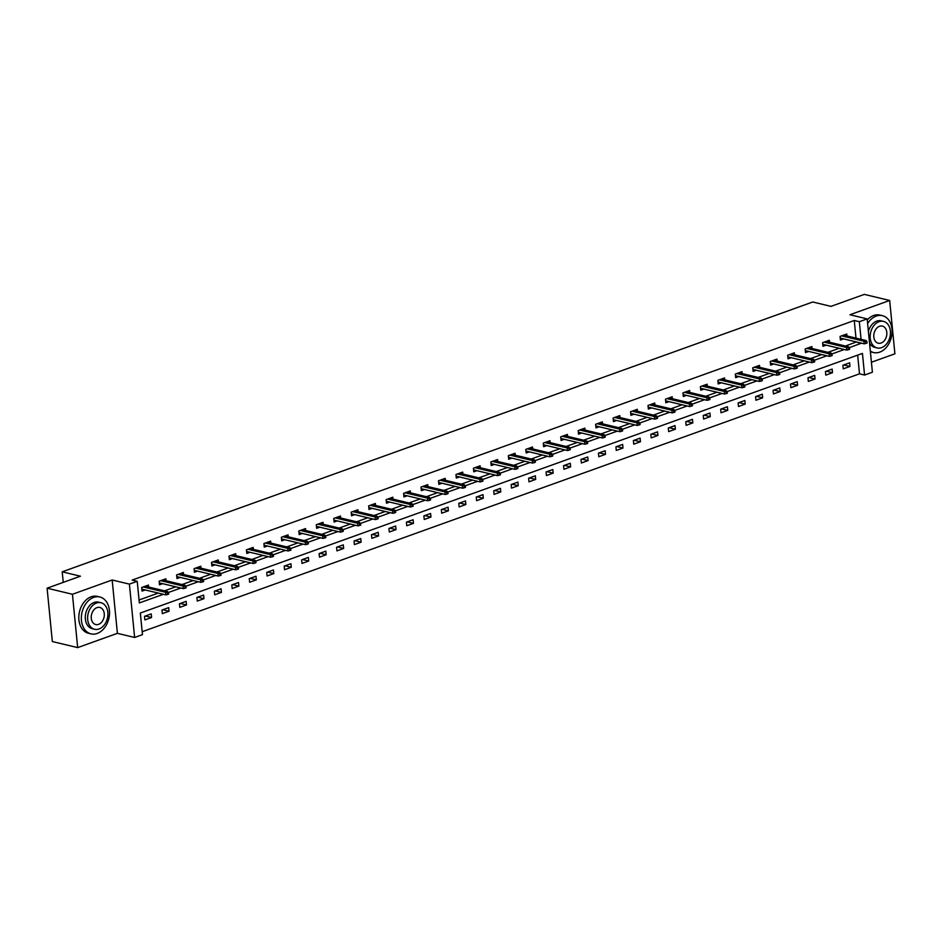 <?xml version="1.0" encoding="UTF-8"?>
<svg xmlns="http://www.w3.org/2000/svg" width="942" height="942" viewBox="0 0 942 942"><rect width="100%" height="100%" fill="white"/><g stroke="black" fill="none" stroke-linecap="round" stroke-linejoin="round"><path stroke-width="1.41" d="M855.995 338.107L854.264 320.48L859.328 321.705L867.17 318.891L872.398 372.231L864.568 375.046L862.436 353.415L140.334 613.03L142.466 634.649L134.624 637.463L129.395 584.122L137.226 581.308L139.345 602.927L163.355 594.308M117.397 633.33L112.169 579.989L72.44 594.272L47.1 588.185L52.328 641.537L77.668 647.613L117.397 633.33L134.624 637.463M871.421 362.246L894.9 353.815L889.672 300.463L849.943 314.746L867.17 318.891M142.171 631.717L859.493 373.833L864.568 375.046M72.44 594.272L77.668 647.613M47.1 588.185L80.447 576.198L62.207 571.818L812.746 301.993L830.985 306.374L864.332 294.387L889.672 300.463M62.207 571.818L63.244 582.392M859.493 373.833L857.667 355.134M849.613 362.835L842.902 365.249L843.255 368.852L849.967 366.438L849.613 362.835M832.151 369.111L825.439 371.525L825.793 375.128L832.504 372.714L832.151 369.111M814.689 375.387L807.977 377.801L808.33 381.404L815.042 378.99L814.689 375.387M797.238 381.663L790.515 384.077L790.868 387.68L797.591 385.266L797.238 381.663M779.776 387.939L773.064 390.353L773.417 393.956L780.129 391.542L779.776 387.939M762.313 394.215L755.602 396.629L755.955 400.232L762.667 397.818L762.313 394.215M744.851 400.491L738.139 402.905L738.493 406.508L745.204 404.094L744.851 400.491M727.401 406.767L720.677 409.181L721.03 412.784L727.754 410.371L727.401 406.767M709.938 413.043L703.227 415.457L703.58 419.06L710.292 416.647L709.938 413.043M692.476 419.32L685.764 421.733L686.117 425.337L692.829 422.923L692.476 419.32M675.014 425.596L668.302 428.009L668.655 431.613L675.367 429.199L675.014 425.596M657.563 431.872L650.84 434.286L651.193 437.889L657.916 435.475L657.563 431.872M640.101 438.148L633.389 440.562L633.742 444.177L640.454 441.763L640.101 438.148M622.638 444.424L615.927 446.849L616.28 450.453L622.992 448.039L622.638 444.424M605.176 450.712L598.464 453.126L598.818 456.729L605.529 454.315L605.176 450.712M587.726 456.988L581.002 459.402L581.355 463.005L588.079 460.591L587.726 456.988M570.263 463.264L563.552 465.678L563.905 469.281L570.616 466.867L570.263 463.264M552.801 469.54L546.089 471.954L546.442 475.557L553.154 473.143L552.801 469.54M535.339 475.816L528.627 478.23L528.98 481.833L535.692 479.419L535.339 475.816M517.888 482.092L511.165 484.506L511.518 488.109L518.241 485.695L517.888 482.092M500.426 488.368L493.714 490.782L494.067 494.385L500.779 491.971L500.426 488.368M482.963 494.644L476.252 497.058L476.605 500.661L483.317 498.247L482.963 494.644M465.501 500.92L458.789 503.334L459.143 506.937L465.854 504.523L465.501 500.92M448.051 507.196L441.327 509.61L441.68 513.213L448.404 510.8L448.051 507.196M430.588 513.472L423.876 515.886L424.23 519.489L430.941 517.076L430.588 513.472M413.126 519.748L406.414 522.162L406.767 525.766L413.479 523.352L413.126 519.748M395.664 526.025L388.952 528.438L389.305 532.042L396.017 529.628L395.664 526.025M378.213 532.301L371.489 534.715L371.843 538.329L378.566 535.916L378.213 532.301M360.751 538.577L354.039 541.002L354.392 544.606L361.104 542.192L360.751 538.577M343.288 544.865L336.577 547.278L336.93 550.882L343.642 548.468L343.288 544.865M325.826 551.141L319.114 553.555L319.468 557.158L326.179 554.744L325.826 551.141M308.375 557.417L301.652 559.831L302.005 563.434L308.729 561.02L308.375 557.417M290.913 563.693L284.201 566.107L284.555 569.71L291.266 567.296L290.913 563.693M273.451 569.969L266.739 572.383L267.092 575.986L273.804 573.572L273.451 569.969M255.989 576.245L249.277 578.659L249.63 582.262L256.342 579.848L255.989 576.245M238.538 582.521L231.814 584.935L232.168 588.538L238.891 586.124L238.538 582.521M221.076 588.797L214.352 591.211L214.717 594.814L221.429 592.4L221.076 588.797M203.613 595.073L196.902 597.487L197.255 601.09L203.967 598.676L203.613 595.073M186.151 601.349L179.439 603.763L179.792 607.366L186.504 604.952L186.151 601.349M168.7 607.625L161.977 610.039L162.33 613.642L169.054 611.228L168.7 607.625M151.238 613.901L144.515 616.315L144.88 619.918L151.591 617.505L151.238 613.901M854.264 320.48L132.163 580.095L137.226 581.308M139.063 599.995L158.291 593.083M164.532 590.846L175.742 586.807M181.994 584.57L193.204 580.531M199.445 578.294L210.667 574.255M216.907 572.006L228.129 567.979M234.37 565.73L245.591 561.703M251.832 559.454L263.042 555.427M269.282 553.178L280.504 549.151M286.745 546.902L297.966 542.875M304.207 540.626L315.429 536.599M321.669 534.35L332.879 530.322M339.12 528.073L350.342 524.035M356.582 521.797L367.804 517.759M374.045 515.521L385.266 511.482M391.507 509.245L402.717 505.206M408.958 502.969L420.179 498.93M426.42 496.693L437.641 492.654M443.882 490.417L455.104 486.378M461.344 484.141L472.554 480.102M478.795 477.853L490.017 473.826M496.257 471.577L507.479 467.55M513.72 465.301L524.941 461.274M531.182 459.025L542.392 454.998M548.633 452.749L559.854 448.722M566.095 446.473L577.316 442.446M583.557 440.197L594.779 436.17M601.02 433.921L612.229 429.882M618.47 427.644L629.692 423.606M635.932 421.368L647.154 417.33M653.395 415.092L664.616 411.053M670.857 408.816L682.067 404.777M688.308 402.54L699.529 398.501M705.77 396.264L716.992 392.225M723.232 389.988L734.454 385.949M740.695 383.7L751.904 379.673M758.145 377.424L769.367 373.397M775.607 371.148L786.829 367.121M793.07 364.872L804.291 360.845M810.532 358.596L821.742 354.569M827.983 352.32L839.204 348.293M845.445 346.044L856.372 341.946M846.976 335.941L846.787 333.998L840.064 336.412L840.417 340.015L843.596 338.873M829.513 342.217L829.325 340.274L822.613 342.688L822.967 346.291L826.134 345.149M812.051 348.493L811.863 346.55L805.151 348.964L805.504 352.567L808.672 351.425M794.601 354.769L794.4 352.826L787.689 355.24L788.042 358.843L791.221 357.701M777.138 361.057L776.95 359.102L770.226 361.516L770.58 365.119L773.759 363.977M759.676 367.333L759.487 365.378L752.776 367.792L753.129 371.395L756.296 370.253M742.214 373.609L742.025 371.654L735.313 374.068L735.667 377.671L738.834 376.541M724.763 379.885L724.563 377.93L717.851 380.344L718.204 383.947L721.384 382.817M707.301 386.161L707.112 384.206L700.389 386.62L700.742 390.235L703.921 389.093M689.838 392.437L689.65 390.483L682.938 392.896L683.291 396.511L686.459 395.369M672.376 398.713L672.188 396.77L665.476 399.184L665.829 402.787L668.997 401.645M654.926 404.989L654.725 403.046L648.014 405.46L648.367 409.063L651.546 407.921M637.463 411.265L637.275 409.323L630.551 411.736L630.904 415.34L634.084 414.197M620.001 417.542L619.812 415.599L613.101 418.012L613.454 421.616L616.621 420.473M602.539 423.818L602.35 421.875L595.638 424.289L595.992 427.892L599.159 426.75M585.088 430.094L584.888 428.151L578.176 430.565L578.529 434.168L581.709 433.026M567.626 436.37L567.437 434.427L560.714 436.841L561.067 440.444L564.246 439.302M550.163 442.646L549.975 440.703L543.263 443.117L543.616 446.72L546.784 445.578M532.701 448.922L532.513 446.979L525.801 449.393L526.154 452.996L529.322 451.854M515.25 455.21L515.05 453.255L508.339 455.669L508.692 459.272L511.871 458.13M497.788 461.486L497.6 459.531L490.876 461.945L491.229 465.548L494.409 464.406M480.326 467.762L480.137 465.807L473.426 468.221L473.779 471.824L476.946 470.694M462.863 474.038L462.675 472.083L455.963 474.497L456.317 478.1L459.484 476.97M445.413 480.314L445.213 478.359L438.501 480.773L438.854 484.388L442.033 483.246M427.951 486.59L427.762 484.635L421.039 487.049L421.392 490.664L424.571 489.522M410.488 492.866L410.3 490.923L403.588 493.337L403.941 496.94L407.109 495.798M393.026 499.142L392.838 497.199L386.126 499.613L386.479 503.216L389.647 502.074M375.575 505.418L375.375 503.475L368.663 505.889L369.017 509.492L372.196 508.35M358.113 511.694L357.925 509.752L351.201 512.165L351.554 515.769L354.734 514.626M340.651 517.97L340.462 516.028L333.751 518.441L334.104 522.045L337.271 520.902M323.188 524.247L323 522.304L316.288 524.718L316.642 528.321L319.809 527.179M305.738 530.523L305.538 528.58L298.826 530.994L299.179 534.597L302.358 533.455M288.276 536.799L288.087 534.856L281.364 537.27L281.717 540.873L284.896 539.731M270.813 543.075L270.625 541.132L263.913 543.546L264.266 547.149L267.434 546.007M253.351 549.363L253.162 547.408L246.451 549.822L246.804 553.425L249.971 552.283M235.9 555.639L235.7 553.684L228.988 556.098L229.342 559.701L232.521 558.559M218.438 561.915L218.25 559.96L211.526 562.374L211.879 565.977L215.059 564.847M200.976 568.191L200.787 566.236L194.076 568.65L194.429 572.253L197.596 571.123M183.513 574.467L183.325 572.512L176.613 574.926L176.966 578.541L180.134 577.399M166.063 580.743L165.863 578.788L159.151 581.202L159.504 584.817L162.683 583.675M148.601 587.019L148.412 585.076L141.689 587.49L142.042 591.093L145.221 589.951M112.169 579.989L129.395 584.122M849.319 347.692L861.435 343.159M861.059 339.32L859.328 321.705M168.406 592.483L180.817 588.02M185.868 586.207L198.279 581.744M203.331 579.931L215.73 575.468M220.781 573.654L233.192 569.192M238.244 567.378L250.654 562.916M255.706 561.102L268.117 556.64M273.168 554.826L285.567 550.363M290.619 548.55L303.03 544.087M308.081 542.274L320.492 537.811M325.543 535.998L337.954 531.535M343.006 529.722L355.405 525.259M360.456 523.446L372.867 518.983M377.919 517.158L390.329 512.707M395.381 510.882L407.792 506.431M412.843 504.606L425.242 500.155M430.294 498.33L442.705 493.867M447.756 492.054L460.167 487.591M465.218 485.778L477.629 481.315M482.681 479.502L495.08 475.039M500.131 473.225L512.542 468.763M517.594 466.949L530.005 462.487M535.056 460.673L547.467 456.211M552.518 454.397L564.917 449.935M569.969 448.121L582.38 443.658M587.431 441.845L599.842 437.382M604.894 435.569L617.304 431.106M622.356 429.293L634.755 424.83M639.806 423.005L652.217 418.554M657.269 416.729L669.68 412.278M674.731 410.453L687.142 405.99M692.193 404.177L704.592 399.714M709.644 397.901L722.055 393.438M727.106 391.625L739.517 387.162M744.569 385.349L756.979 380.886M762.031 379.073L774.43 374.61M779.481 372.797L791.892 368.334M796.944 366.52L809.355 362.058M814.406 360.244L826.817 355.782M831.868 353.968L844.268 349.506M856.384 342.111L861.447 343.324M843.738 364.943L849.967 366.438M826.287 371.219L832.504 372.714M808.825 377.495L815.042 378.99M791.362 383.771L797.591 385.266M773.9 390.047L780.129 391.542M756.45 396.323L762.667 397.818M738.987 402.599L745.204 404.094M721.525 408.875L727.754 410.371M704.063 415.151L710.292 416.647M686.612 421.427L692.829 422.923M669.15 427.715L675.367 429.199M651.687 433.991L657.916 435.475M634.225 440.267L640.454 441.763M616.774 446.543L622.992 448.039M599.312 452.819L605.529 454.315M581.85 459.095L588.079 460.591M564.388 465.372L570.616 466.867M546.937 471.648L553.154 473.143M529.475 477.924L535.692 479.419M512.012 484.2L518.241 485.695M494.55 490.476L500.779 491.971M477.099 496.752L483.317 498.247M459.637 503.028L465.854 504.523M442.175 509.304L448.404 510.8M424.712 515.58L430.941 517.076M407.262 521.868L413.479 523.352M389.8 528.144L396.017 529.628M372.337 534.42L378.566 535.916M354.875 540.696L361.104 542.192M337.424 546.972L343.642 548.468M319.962 553.248L326.179 554.744M302.5 559.524L308.729 561.02M285.037 565.801L291.266 567.296M267.587 572.077L273.804 573.572M250.125 578.353L256.342 579.848M232.662 584.629L238.891 586.124M215.2 590.905L221.429 592.4M197.749 597.181L203.967 598.676M180.287 603.457L186.504 604.952M162.825 609.733L169.054 611.228M145.362 616.021L151.591 617.505M840.099 336.4L840.264 338.072L864.226 343.83L863.979 341.228L841.595 335.858M865.792 341.958L865.933 343.406L867.052 343.006L866.911 341.557L863.979 341.228L865.992 340.509L843.608 335.14M864.226 343.83L865.933 343.406M866.911 341.557L865.992 340.509M870.326 351.13A18.958 13.765 103.5 0 0 873.552 352.532A18.958 13.765 103.5 0 0 879.746 352.131A18.958 13.765 103.5 0 0 892.015 333.174A18.958 13.765 103.5 0 0 882.407 315.676A18.958 13.765 103.5 0 0 876.213 316.088A18.958 13.765 103.5 0 0 867.629 323.542M882.407 315.676L879.863 315.064A18.958 13.765 103.5 0 0 873.681 315.476A18.958 13.765 103.5 0 0 867.276 319.986M868.406 331.513A13.647 9.915 -76.5 0 1 876.708 321.128A13.647 9.915 -76.5 0 1 881.159 320.833L883.49 321.387A13.647 9.915 103.5 0 0 879.039 321.693A13.647 9.915 103.5 0 0 870.208 335.328A13.647 9.915 103.5 0 0 877.12 347.939A13.647 9.915 103.5 0 0 881.582 347.633A13.647 9.915 103.5 0 0 890.414 333.998A13.647 9.915 103.5 0 0 883.49 321.387M879.487 326.297A8.796 6.394 103.5 0 0 873.799 335.093A8.796 6.394 103.5 0 0 878.25 343.218A8.796 6.394 103.5 0 0 881.123 343.029A8.796 6.394 103.5 0 0 886.822 334.233A8.796 6.394 103.5 0 0 882.36 326.109A8.796 6.394 103.5 0 0 879.487 326.297M877.12 347.939L874.788 347.374A13.647 9.915 -76.5 0 1 869.548 343.159M870.384 351.755A18.958 13.765 103.5 0 0 871.02 351.931L873.552 352.532M97.203 633.46A18.958 13.765 103.5 0 0 109.472 614.502A18.958 13.765 103.5 0 0 99.864 597.004A18.958 13.765 103.5 0 0 93.67 597.416A18.958 13.765 103.5 0 0 81.401 616.362A18.958 13.765 103.5 0 0 91.009 633.872A18.958 13.765 103.5 0 0 97.203 633.46M99.864 597.004L97.332 596.392A18.958 13.765 103.5 0 0 91.139 596.804A18.958 13.765 103.5 0 0 78.869 615.762A18.958 13.765 103.5 0 0 88.477 633.259L91.009 633.872M94.589 629.268L92.257 628.703A13.647 9.915 -76.5 0 1 85.333 616.103A13.647 9.915 -76.5 0 1 94.165 602.456A13.647 9.915 -76.5 0 1 98.627 602.162L100.959 602.727A13.647 9.915 103.5 0 0 96.496 603.021A13.647 9.915 103.5 0 0 87.665 616.669A13.647 9.915 103.5 0 0 94.589 629.268A13.647 9.915 103.5 0 0 99.04 628.973A13.647 9.915 103.5 0 0 107.871 615.326A13.647 9.915 103.5 0 0 100.959 602.727M96.955 607.637A8.796 6.394 103.5 0 0 91.256 616.433A8.796 6.394 103.5 0 0 95.719 624.546A8.796 6.394 103.5 0 0 98.592 624.358A8.796 6.394 103.5 0 0 104.279 615.562A8.796 6.394 103.5 0 0 99.817 607.449A8.796 6.394 103.5 0 0 96.955 607.637M822.637 342.676L822.802 344.348L846.764 350.106L846.517 347.504L824.132 342.134M848.342 348.246L848.483 349.682L849.602 349.282L849.46 347.833L846.517 347.504L848.53 346.786L826.158 341.416M846.764 350.106L848.483 349.682M849.46 347.833L848.53 346.786M805.174 348.952L805.339 350.624L829.313 356.382L829.054 353.78L806.682 348.41M830.879 354.522L831.021 355.958L832.139 355.558L831.998 354.11L829.054 353.78L831.068 353.062L808.695 347.692M829.313 356.382L831.021 355.958M831.998 354.11L831.068 353.062M787.724 355.228L787.877 356.9L811.851 362.658L811.592 360.068L789.219 354.687M813.417 360.798L813.558 362.234L814.677 361.834L814.536 360.397L811.592 360.068L813.605 359.338L791.233 353.968M811.851 362.658L813.558 362.234M814.536 360.397L813.605 359.338M770.262 361.504L770.426 363.176L794.389 368.934L794.141 366.344L771.757 360.963M795.955 367.074L796.096 368.51L797.215 368.11L797.073 366.673L794.141 366.344L796.155 365.614L773.771 360.244M794.389 368.934L796.096 368.51M797.073 366.673L796.155 365.614M752.799 367.78L752.964 369.452L776.926 375.21L776.679 372.62L754.295 367.25M778.504 373.35L778.645 374.786L779.764 374.386L779.623 372.95L776.679 372.62L778.693 371.89L756.32 366.52M776.926 375.21L778.645 374.786M779.623 372.95L778.693 371.89M735.337 374.056L735.502 375.74L759.476 381.486L759.217 378.896L736.844 373.527M761.042 379.626L761.183 381.063L762.302 380.662L762.16 379.226L759.217 378.896L761.23 378.166L738.858 372.797M759.476 381.486L761.183 381.063M762.16 379.226L761.23 378.166M717.886 380.332L718.039 382.016L742.013 387.763L741.754 385.172L719.382 379.803M743.579 385.902L743.721 387.339L744.839 386.938L744.698 385.502L741.754 385.172L743.768 384.442L721.395 379.073M742.013 387.763L743.721 387.339M744.698 385.502L743.768 384.442M700.424 386.62L700.589 388.292L724.551 394.039L724.304 391.448L701.92 386.079M726.117 392.178L726.258 393.615L727.377 393.214L727.236 391.778L724.304 391.448L726.317 390.718L703.933 385.349M724.551 394.039L726.258 393.615M727.236 391.778L726.317 390.718M682.962 392.896L683.127 394.568L707.089 400.315L706.841 397.724L684.457 392.355M708.667 398.454L708.808 399.903L709.927 399.49L709.785 398.054L706.841 397.724L708.855 396.994L686.482 391.625M707.089 400.315L708.808 399.903M709.785 398.054L708.855 396.994M665.499 399.173L665.664 400.845L689.638 406.591L689.379 404L667.007 398.631M691.204 404.73L691.346 406.179L692.464 405.767L692.323 404.33L689.379 404L691.393 403.27L669.02 397.901M689.638 406.591L691.346 406.179M692.323 404.33L691.393 403.27M648.049 405.449L648.202 407.121L672.176 412.867L671.917 410.276L649.544 404.907M673.742 411.006L673.883 412.455L675.002 412.054L674.861 410.606L671.917 410.276L673.93 409.558L651.558 404.177M672.176 412.867L673.883 412.455M674.861 410.606L673.93 409.558M630.587 411.725L630.751 413.397L654.714 419.155L654.466 416.552L632.082 411.183M656.28 417.282L656.421 418.731L657.54 418.33L657.398 416.882L654.466 416.552L656.48 415.834L634.096 410.453M654.714 419.155L656.421 418.731M657.398 416.882L656.48 415.834M613.124 418.001L613.289 419.673L637.251 425.431L637.004 422.828L614.62 417.459M638.829 423.559L638.97 425.007L640.089 424.607L639.948 423.158L637.004 422.828L639.017 422.11L616.645 416.741M637.251 425.431L638.97 425.007M639.948 423.158L639.017 422.11M595.662 424.277L595.827 425.949L619.801 431.707L619.542 429.105L597.169 423.735M621.367 429.835L621.508 431.283L622.627 430.883L622.485 429.434L619.542 429.105L621.555 428.386L599.183 423.017M619.801 431.707L621.508 431.283M622.485 429.434L621.555 428.386M578.211 430.553L578.364 432.225L602.338 437.983L602.079 435.381L579.707 430.011M603.904 436.122L604.046 437.559L605.164 437.159L605.023 435.71L602.079 435.381L604.093 434.662L581.72 429.293M602.338 437.983L604.046 437.559M605.023 435.71L604.093 434.662M560.749 436.829L560.914 438.501L584.876 444.259L584.629 441.657L562.244 436.287M586.442 442.399L586.583 443.835L587.702 443.435L587.561 441.986L584.629 441.657L586.642 440.938L564.258 435.569M584.876 444.259L586.583 443.835M587.561 441.986L586.642 440.938M543.287 443.105L543.452 444.777L567.414 450.535L567.166 447.933L544.782 442.563M568.98 448.675L569.133 450.111L570.251 449.711L570.11 448.262L567.166 447.933L569.18 447.214L546.807 441.845M567.414 450.535L569.133 450.111M570.11 448.262L569.18 447.214M525.824 449.381L525.989 451.053L549.963 456.811L549.704 454.221L527.332 448.839M551.529 454.951L551.671 456.387L552.789 455.987L552.648 454.55L549.704 454.221L551.718 453.491L529.345 448.121M549.963 456.811L551.671 456.387M552.648 454.55L551.718 453.491M508.374 455.657L508.527 457.329L532.501 463.087L532.242 460.497L509.869 455.116M534.067 461.227L534.208 462.663L535.327 462.263L535.186 460.826L532.242 460.497L534.255 459.767L511.883 454.397M532.501 463.087L534.208 462.663M535.186 460.826L534.255 459.767M490.912 461.933L491.076 463.605L515.038 469.363L514.791 466.773L492.407 461.403M516.605 467.503L516.746 468.939L517.865 468.539L517.723 467.102L514.791 466.773L516.805 466.043L494.42 460.673M515.038 469.363L516.746 468.939M517.723 467.102L516.805 466.043M473.449 468.209L473.614 469.893L497.576 475.639L497.329 473.049L474.945 467.679M499.142 473.779L499.284 475.215L500.414 474.815L500.273 473.379L497.329 473.049L499.342 472.319L476.97 466.949M497.576 475.639L499.284 475.215M500.273 473.379L499.342 472.319M455.987 474.497L456.152 476.169L480.126 481.915L479.867 479.325L457.494 473.956M481.692 480.055L481.833 481.492L482.952 481.091L482.81 479.655L479.867 479.325L481.88 478.595L459.508 473.225M480.126 481.915L481.833 481.492M482.81 479.655L481.88 478.595M438.525 480.773L438.689 482.445L462.663 488.192L462.404 485.601L440.032 480.232M464.229 486.331L464.371 487.768L465.489 487.367L465.348 485.931L462.404 485.601L464.418 484.871L442.045 479.502M462.663 488.192L464.371 487.768M465.348 485.931L464.418 484.871M421.074 487.049L421.239 488.721L445.201 494.468L444.954 491.877L422.569 486.508M446.767 492.607L446.908 494.055L448.027 493.643L447.886 492.207L444.954 491.877L446.967 491.147L424.583 485.778M445.201 494.468L446.908 494.055M447.886 492.207L446.967 491.147M403.612 493.325L403.777 494.997L427.739 500.744L427.491 498.153L405.107 492.784M429.305 498.883L429.446 500.332L430.576 499.919L430.435 498.483L427.491 498.153L429.505 497.435L407.132 492.054M427.739 500.744L429.446 500.332M430.435 498.483L429.505 497.435M386.149 499.601L386.314 501.274L410.288 507.02L410.029 504.429L387.657 499.06M411.854 505.159L411.995 506.608L413.114 506.207L412.973 504.759L410.029 504.429L412.043 503.711L389.67 498.33M410.288 507.02L411.995 506.608M412.973 504.759L412.043 503.711M368.687 505.878L368.852 507.55L392.826 513.308L392.567 510.705L370.194 505.336M394.392 511.435L394.533 512.884L395.652 512.483L395.51 511.035L392.567 510.705L394.58 509.987L372.208 504.618M392.826 513.308L394.533 512.884M395.51 511.035L394.58 509.987M351.236 512.154L351.401 513.826L375.363 519.584L375.116 516.981L352.732 511.612M376.93 517.711L377.071 519.16L378.189 518.759L378.048 517.311L375.116 516.981L377.13 516.263L354.745 510.894M375.363 519.584L377.071 519.16M378.048 517.311L377.13 516.263M333.774 518.43L333.939 520.102L357.901 525.86L357.654 523.257L335.27 517.888M359.467 523.987L359.608 525.436L360.739 525.035L360.598 523.587L357.654 523.257L359.667 522.539L337.295 517.17M357.901 525.86L359.608 525.436M360.598 523.587L359.667 522.539M316.312 524.706L316.477 526.378L340.451 532.136L340.192 529.534L317.819 524.164M342.017 530.275L342.158 531.712L343.277 531.312L343.135 529.863L340.192 529.534L342.205 528.815L319.833 523.446M340.451 532.136L342.158 531.712M343.135 529.863L342.205 528.815M298.85 530.982L299.014 532.654L322.988 538.412L322.729 535.81L300.357 530.44M324.554 536.551L324.696 537.988L325.814 537.588L325.673 536.139L322.729 535.81L324.743 535.091L302.37 529.722M322.988 538.412L324.696 537.988M325.673 536.139L324.743 535.091M281.399 537.258L281.564 538.93L305.526 544.688L305.279 542.086L282.894 536.716M307.092 542.827L307.233 544.264L308.352 543.864L308.211 542.415L305.279 542.086L307.292 541.367L284.908 535.998M305.526 544.688L307.233 544.264M308.211 542.415L307.292 541.367M263.937 543.534L264.101 545.206L288.064 550.964L287.816 548.374L265.432 542.992M289.63 549.104L289.771 550.54L290.901 550.14L290.76 548.703L287.816 548.374L289.83 547.643L267.457 542.274M288.064 550.964L289.771 550.54M290.76 548.703L289.83 547.643M246.474 549.81L246.639 551.482L270.613 557.24L270.354 554.65L247.981 549.268M272.179 555.38L272.32 556.816L273.439 556.416L273.298 554.979L270.354 554.65L272.368 553.92L249.995 548.55M270.613 557.24L272.32 556.816M273.298 554.979L272.368 553.92M229.012 556.086L229.177 557.77L253.151 563.516L252.892 560.926L230.519 555.556M254.717 561.656L254.858 563.092L255.977 562.692L255.835 561.255L252.892 560.926L254.905 560.196L232.533 554.826M253.151 563.516L254.858 563.092M255.835 561.255L254.905 560.196M211.561 562.362L211.726 564.046L235.688 569.792L235.441 567.202L213.057 561.832M237.254 567.932L237.396 569.368L238.514 568.968L238.373 567.531L235.441 567.202L237.455 566.472L215.07 561.102M235.688 569.792L237.396 569.368M238.373 567.531L237.455 566.472M194.099 568.65L194.264 570.322L218.226 576.068L217.979 573.478L195.595 568.108M219.792 574.208L219.933 575.644L221.064 575.244L220.923 573.808L217.979 573.478L219.992 572.748L197.62 567.378M218.226 576.068L219.933 575.644M220.923 573.808L219.992 572.748M176.637 574.926L176.802 576.598L200.776 582.344L200.516 579.754L178.144 574.385M202.342 580.484L202.483 581.92L203.602 581.52L203.46 580.084L200.516 579.754L202.53 579.024L180.157 573.654M200.776 582.344L202.483 581.92M203.46 580.084L202.53 579.024M159.174 581.202L159.339 582.874L183.313 588.62L183.054 586.03L160.682 580.661M184.879 586.76L185.021 588.208L186.139 587.796L185.998 586.36L183.054 586.03L185.068 585.3L162.695 579.931M183.313 588.62L185.021 588.208M185.998 586.36L185.068 585.3M141.724 587.478L141.889 589.15L165.851 594.897L165.604 592.306L143.219 586.937M167.417 593.036L167.558 594.484L168.677 594.072L168.536 592.636L165.604 592.306L167.617 591.588L145.233 586.207M165.851 594.897L167.558 594.484M168.536 592.636L167.617 591.588"/></g></svg>
